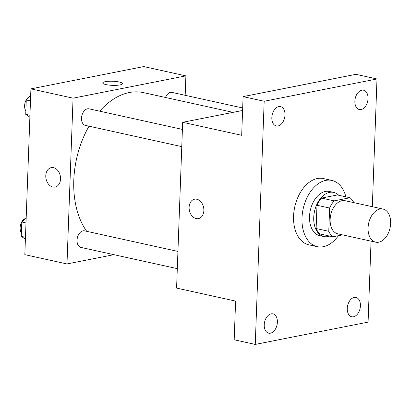 <?xml version="1.0" encoding="UTF-8"?>
<svg xmlns="http://www.w3.org/2000/svg" width="411" height="411" viewBox="0 0 411 411"><rect width="100%" height="100%" fill="white"/><g stroke="black" fill="none" stroke-linecap="round" stroke-linejoin="round"><path stroke-width="0.62" d="M378.752 242.202A16.959 10.948 -77.6 0 1 375.711 242.182A16.959 10.948 -77.6 0 1 368.662 223.265A16.959 10.948 -77.6 0 1 383.006 209.06A16.959 10.948 -77.6 0 1 390.45 225.685A16.959 10.948 -77.6 0 1 378.752 242.202M375.711 242.182L337.77 233.828A16.959 10.948 -77.6 0 1 330.727 214.912A16.959 10.948 -77.6 0 1 345.065 200.702L383.006 209.06M349.992 197.742L334.164 200.871A21.886 14.133 -77.6 0 0 329.622 208.048L316.979 205.264A21.886 14.133 -77.6 0 1 321.515 198.081L337.349 194.958L349.992 197.742A21.886 14.133 -77.6 0 1 353.794 202.628M329.622 208.048L328.769 231.311A21.886 14.133 -77.6 0 0 332.843 236.787L342.533 234.876M316.979 205.264L316.126 228.526L328.769 231.311M316.126 228.526A21.886 14.133 -77.6 0 0 320.2 234.003L332.843 236.787M338.695 195.251A22.61 14.601 102.4 0 0 333.64 192.399A22.61 14.601 102.4 0 0 313.732 217.45A22.61 14.601 102.4 0 0 323.909 236.561A22.61 14.601 102.4 0 0 329.699 236.094M323.909 236.561L319.696 235.631A22.61 14.601 -77.6 0 1 309.514 216.525A22.61 14.601 -77.6 0 1 329.422 191.469L333.64 192.399M321.515 198.081L334.164 200.871M338.417 235.688A33.918 21.901 -77.6 0 1 323.344 246.708A33.918 21.901 -77.6 0 1 317.261 246.672A33.918 21.901 -77.6 0 1 303.169 208.839A33.918 21.901 -77.6 0 1 331.857 180.429A33.918 21.901 -77.6 0 1 345.892 196.838M317.261 246.672L308.831 244.817A33.918 21.901 -77.6 0 1 294.738 206.985A33.918 21.901 -77.6 0 1 323.426 178.569L331.857 180.429M368.025 98.573A9.895 6.386 -77.6 0 1 359.317 109.537A9.895 6.386 -77.6 0 1 355.207 98.501A9.895 6.386 -77.6 0 1 363.576 90.215A9.895 6.386 -77.6 0 1 368.025 98.573M360.426 305.805A9.895 6.386 -77.6 0 1 351.718 316.768A9.895 6.386 -77.6 0 1 347.608 305.733A9.895 6.386 -77.6 0 1 355.972 297.446A9.895 6.386 -77.6 0 1 360.426 305.805M277.389 322.214A9.895 6.386 -77.6 0 1 268.681 333.172A9.895 6.386 -77.6 0 1 264.571 322.142A9.895 6.386 -77.6 0 1 272.935 313.855A9.895 6.386 -77.6 0 1 277.389 322.214M284.987 114.982A9.895 6.386 -77.6 0 1 276.279 125.941A9.895 6.386 -77.6 0 1 272.169 114.905A9.895 6.386 -77.6 0 1 280.538 106.619A9.895 6.386 -77.6 0 1 284.987 114.982M372.315 206.707L376.995 78.974L264.175 101.26L255.257 344.418L368.081 322.126L371.051 241.159M242.588 110.461L182.664 122.303L176.586 288.09L235.601 301.088L234.183 339.774L255.257 344.418M376.995 78.974L355.921 74.329L243.096 96.621L264.175 101.26M243.096 96.621L241.678 135.301L182.664 122.303M198.405 218.616A9.895 7.27 78.8 0 1 196.134 218.58A9.895 7.27 78.8 0 1 189.142 208.803A9.895 7.27 78.8 0 1 194.567 199.207A9.895 7.27 78.8 0 1 203.62 207.504A9.895 7.27 78.8 0 1 198.405 218.616A9.895 7.27 78.8 0 1 196.129 218.58A9.895 7.27 78.8 0 1 189.147 208.803A9.895 7.27 78.8 0 1 194.573 199.207M86.731 231.331A79.138 51.098 -77.6 0 1 89.023 126.198M99.698 111.181A79.138 51.098 -77.6 0 1 143.46 92.624L233.027 112.352M181.77 146.629L85.334 125.381A8.477 5.477 -77.6 0 1 81.81 115.923A8.477 5.477 -77.6 0 1 88.981 108.823L182.402 129.403M177.3 268.645L80.859 247.401A8.477 5.477 -77.6 0 1 77.335 237.943A8.477 5.477 -77.6 0 1 84.507 230.838L177.932 251.419M165.479 97.474A8.477 5.477 -77.6 0 1 172.019 92.413L242.68 107.98M185.176 95.316L185.89 75.871L73.066 98.162L66.988 263.949L113.893 254.681M185.89 75.871L143.737 66.582L30.912 88.874L73.066 98.162M30.912 88.874L24.835 254.661L66.988 263.949M55.084 187.046A9.895 7.27 78.8 0 1 52.814 187.01A9.895 7.27 78.8 0 1 45.821 177.228A9.895 7.27 78.8 0 1 51.247 167.637A9.895 7.27 78.8 0 1 60.299 175.929A9.895 7.27 78.8 0 1 55.084 187.046A9.895 7.27 78.8 0 1 52.808 187.01A9.895 7.27 78.8 0 1 45.827 177.233A9.895 7.27 78.8 0 1 51.247 167.637M119.991 84.928A9.895 2.05 -177.9 0 1 109.059 85.092A9.895 2.05 -177.9 0 1 102.729 82.94A9.895 2.05 -177.9 0 1 112.691 81.25A9.895 2.05 -177.9 0 1 122.499 83.664A9.895 2.05 -177.9 0 1 119.991 84.928M102.729 82.94A9.895 2.05 -177.9 0 1 112.691 81.255A9.895 2.05 -177.9 0 1 122.499 83.664M26.196 217.542L21.793 222.007L21.264 236.366L25.4 239.145M21.793 222.007L25.996 222.932M21.264 236.366L25.472 237.291M21.387 232.975A8.477 5.477 -77.6 0 1 20.55 224.899A8.477 5.477 -77.6 0 1 25.163 218.585M30.666 95.522L26.263 99.986L25.739 114.345L29.875 117.125M26.263 99.986L30.471 100.916M25.739 114.345L29.946 115.27M25.862 110.955A8.477 5.477 -77.6 0 1 25.025 102.878A8.477 5.477 -77.6 0 1 29.638 96.564"/></g></svg>
